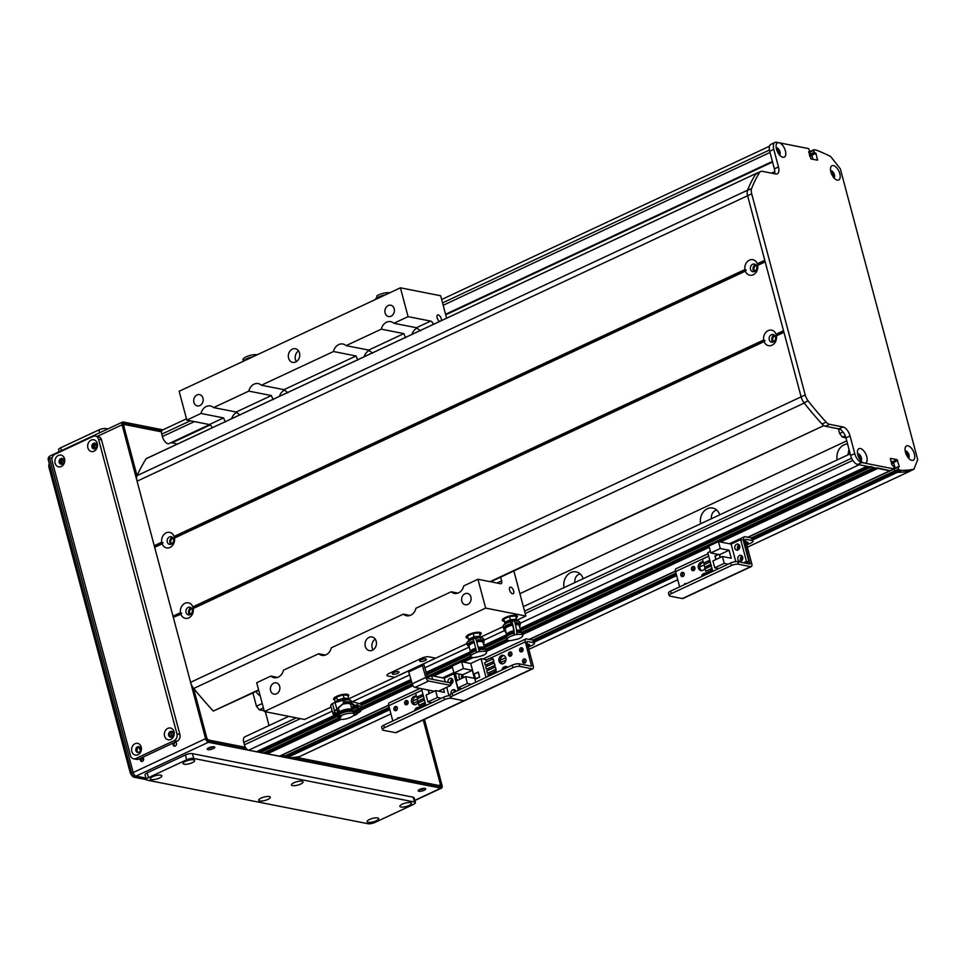 <?xml version="1.0" encoding="UTF-8"?>
<svg xmlns="http://www.w3.org/2000/svg" width="966" height="966" viewBox="0 0 966 966"><rect width="100%" height="100%" fill="white"/><g stroke="black" fill="none" stroke-linecap="round" stroke-linejoin="round"><path stroke-width="1.45" d="M269.031 725.563L265.578 712.582L266.785 712.014M519.901 593.667L846.747 440.858M583.15 578.694A12.147 9.926 -78.8 0 0 576.122 571.872A12.147 9.926 -78.8 0 0 570.797 572.584A12.147 9.926 -78.8 0 0 564.059 587.618M719.73 514.83A12.147 9.926 -78.8 0 0 712.703 508.019A12.147 9.926 -78.8 0 0 707.378 508.72A12.147 9.926 -78.8 0 0 700.64 523.753M847.58 443.998A12.147 9.926 -78.8 0 0 843.958 444.867A12.147 9.926 -78.8 0 0 837.22 459.901M859.788 456.58L859.619 457.534A2.777 1.377 -115.1 0 1 859.885 459.478M858.013 455.3L858.291 454.672M520.058 623.299L859.148 464.755L867.094 466.3M870.499 466.542L873.952 467.653L521.628 632.38L873.868 467.665M877.37 467.894L890.072 470.684M890.918 461.156L893.755 462.931L895.144 468.136L893.622 462.46L890.918 461.156M748.034 537.289L898.09 467.133L898.597 469.053L894.504 470.973L893.961 468.921L895.204 471.867L897.45 472.314A242.877 120.122 64.9 0 0 909.936 471.191L910.069 471.058M809.991 151.602L813.819 149.815M808.844 152.713L813.807 150.394L814.314 152.314L810.22 154.234L809.665 151.928L810.22 154.234L811.947 155.478L812.974 159.33L811.947 155.478L809.846 156.468M776.579 149.501A2.777 1.377 -115.1 0 1 778.499 152.7L779.236 153.835M905.565 452.607A2.777 1.377 -115.1 0 1 907.497 456.725M831.002 172.371A2.777 1.377 -115.1 0 1 832.933 176.5M171.272 442.537L177.358 444.07M186.474 418.809L162.481 430.027A5.204 2.572 64.9 0 0 161.745 434.169L162.385 436.56A6.943 3.429 64.9 0 0 168.555 443.792L168.712 443.72M283.449 754.374L284.68 757.32L286.926 757.755A242.877 120.122 64.9 0 0 299.424 756.644L299.496 756.62M266.519 751.657A3.731 1.847 -115.1 0 1 266.495 751.826L267.268 753.878L279.548 756.124M259.649 750.304A3.731 1.847 -115.1 0 1 259.625 750.461L260.397 752.526L263.501 753.033M288.725 716.349L244.748 736.901A6.943 3.429 64.9 0 0 243.77 742.419L244.41 744.822A5.204 2.572 64.9 0 0 248.624 750.208L256.642 751.681M849.017 449.407L847.931 454.889M716.615 509.963L715.613 510.35C712.558 511.908 711.145 514.709 711.35 518.754M580.035 573.816L579.032 574.202C575.977 575.76 574.565 578.562 574.77 582.607M774.804 171.61L771.508 173.156M755.255 271.048A2.813 2.294 101.2 0 1 756.33 265.626M774.008 341.505A2.813 2.294 101.2 0 1 775.07 336.096M843.04 431.971L839.647 433.553L842.461 437.139L845.262 435.835M839.647 433.553L838.391 428.795M845.938 437.827L842.461 437.139M264.165 710.783L259.262 709.817L263.392 707.885M262.233 703.526L256.449 706.231L259.262 709.817M256.449 706.231L252.923 692.972M172.057 543.725A2.813 2.294 101.2 0 1 173.119 538.303M190.797 614.183A2.813 2.294 101.2 0 1 191.872 608.773M260.12 695.605A7.813 6.376 101.2 0 1 256.34 691.378M890.374 458.512L891.944 465.008L893.671 466.264L894.057 468.872L747.817 537.253M864.884 463.161L863.568 462.907A7.897 3.9 -115.1 0 1 863.049 462.654A7.897 3.9 -115.1 0 1 857.542 450.893A7.897 3.9 -115.1 0 1 865.101 452.764A7.897 3.9 -115.1 0 1 864.884 463.161L893.9 468.884M808.699 151.771L809.906 151.445L808.687 148.619L779.671 142.896A7.897 3.9 -115.1 0 1 785.527 151.396A7.897 3.9 -115.1 0 1 782.871 157.265A7.897 3.9 -115.1 0 1 781.663 156.794A7.897 3.9 -115.1 0 1 776.169 145.033A7.897 3.9 -115.1 0 1 778.355 142.642L776.555 142.28A8.67 4.287 64.9 0 0 775.01 142.437A8.67 4.287 64.9 0 0 773.778 149.319L778.475 166.937A8.67 4.287 -115.1 0 1 777.244 173.832A8.67 4.287 -115.1 0 1 775.698 173.977L762.234 171.32A8.67 4.287 64.9 0 0 760.689 171.465A8.67 4.287 64.9 0 0 759.699 172.371A225.525 111.549 64.9 0 0 751.62 188.455A8.67 4.287 64.9 0 0 751.693 193.816L805.209 394.949A8.67 4.287 64.9 0 0 808.144 400.878A225.525 111.549 64.9 0 0 826.147 422.106A8.67 4.287 64.9 0 0 829.553 424.328L843.016 426.984A8.67 4.287 -115.1 0 1 850.056 435.956L854.741 453.573A8.67 4.287 64.9 0 0 861.769 462.545L863.568 462.907M747.732 537.229L889.807 470.804L857.675 464.465A8.67 4.287 -115.1 0 1 850.635 455.493L845.95 437.876A8.67 4.287 64.9 0 0 838.923 428.904L825.459 426.248A8.67 4.287 -115.1 0 1 822.042 424.014A225.525 111.549 -115.1 0 1 804.038 402.798A8.67 4.287 -115.1 0 1 801.116 396.857L747.599 195.736A8.67 4.287 -115.1 0 1 747.527 190.374A225.525 111.549 -115.1 0 1 755.593 174.291A8.67 4.287 -115.1 0 1 756.595 173.385L760.689 171.465M890.64 458.379L897.016 459.647L899.298 466.469L898.622 466.783M898.09 467.133L899.298 466.469M751.282 537.929L894.504 470.973L895.204 471.867L899.298 469.959L898.597 469.053M899.298 469.959L901.507 470.394A242.877 120.122 64.9 0 0 913.896 469.259L917.7 459.623L840.323 168.821L830.7 156.54A242.877 120.122 64.9 0 0 816.294 150.128L813.927 149.706L809.931 151.577M813.807 150.394L813.927 149.706M809.363 154.632L814.736 152.857L814.314 152.314M814.736 152.857L809.532 155.285M809.665 155.804L816.041 153.57L815.618 153.026M816.041 153.57L817.502 160.175L810.969 158.931L808.856 151.686M911.856 460.371A7.897 3.9 -115.1 0 1 910.648 459.901A7.897 3.9 -115.1 0 1 905.154 448.139A7.897 3.9 -115.1 0 1 912.991 450.518A7.897 3.9 -115.1 0 1 911.856 460.371M837.293 180.135A7.897 3.9 -115.1 0 1 836.085 179.676A7.897 3.9 -115.1 0 1 830.591 167.915A7.897 3.9 -115.1 0 1 838.428 170.294A7.897 3.9 -115.1 0 1 837.293 180.135M908.499 458.053A3.9 1.932 64.9 0 0 908.523 453.73A3.9 1.932 64.9 0 0 905.19 450.989M908.137 457.618A3.9 1.932 64.9 0 0 905.299 451.545M860.887 460.794A3.9 1.932 64.9 0 0 860.911 456.483A3.9 1.932 64.9 0 0 857.579 453.73M860.525 460.359A3.9 1.932 64.9 0 0 857.687 454.286M779.502 154.946A3.9 1.932 64.9 0 0 779.538 150.624A3.9 1.932 64.9 0 0 776.205 147.883M778.355 142.642L779.671 142.896M779.151 154.512A3.9 1.932 64.9 0 0 776.302 148.438M833.936 177.816A3.9 1.932 64.9 0 0 833.96 173.506A3.9 1.932 64.9 0 0 830.627 170.753M833.573 177.382A3.9 1.932 64.9 0 0 830.736 171.308M913.896 469.259L909.803 471.179A242.877 120.122 -115.1 0 1 897.414 472.302L895.204 471.867L752.369 538.654M752.719 539.958L901.507 470.394M774.599 173.759A8.67 4.287 64.9 0 0 774.37 168.857L769.685 151.239A8.67 4.287 -115.1 0 1 770.916 144.345L775.01 142.437M394.635 677.311L387.861 675.971A5.204 1.546 165.1 0 1 386.931 675.391L386.931 675.391A5.204 1.546 165.1 0 1 389.02 673.471L421.804 658.148A5.204 1.546 -14.9 0 1 428.844 656.82L435.606 658.148L394.635 677.311L387.861 675.971A5.204 1.546 -14.9 0 1 386.931 675.391A5.204 1.546 -14.9 0 1 389.02 673.471L421.804 658.148A5.204 1.546 165.1 0 1 428.844 656.82L435.606 658.148M397.642 673.362A3.466 1.026 -14.9 0 1 394.261 674.28A3.466 1.026 -14.9 0 1 392.317 673.87A3.466 1.026 -14.9 0 1 395.408 671.986A3.466 1.026 -14.9 0 1 399.03 672.082A3.466 1.026 -14.9 0 1 397.642 673.362M424.955 660.587A3.466 1.026 -14.9 0 1 421.574 661.505A3.466 1.026 -14.9 0 1 419.642 661.094A3.466 1.026 -14.9 0 1 422.734 659.21A3.466 1.026 -14.9 0 1 426.344 659.307A3.466 1.026 -14.9 0 1 424.955 660.587M348.485 698.949L408.401 670.959L412.192 683.831A3.466 1.715 64.9 0 0 415.006 687.418L434.277 691.221M423.482 663.908A3.466 1.715 -115.1 0 1 424.183 665.586L428.083 678.494L450.156 682.841L450.832 685.413L428.663 681.03A3.466 1.715 -115.1 0 1 425.849 677.444L422.057 664.572L435.714 658.184M450.832 685.413L438.504 691.173M506.993 666.794A4.335 3.538 -78.8 0 0 505.894 667.083A4.335 3.538 -78.8 0 0 503.986 668.991M501.946 669.945A4.335 3.538 101.2 0 1 504.324 666.782A4.335 3.538 101.2 0 1 506.232 666.528A4.335 3.538 101.2 0 1 507.681 667.264M504.01 655.576A4.335 3.538 -78.8 0 0 502.912 655.878A4.335 3.538 -78.8 0 0 500.412 659.863A4.335 3.538 -78.8 0 0 502.38 663.871M501.342 655.564A4.335 3.538 101.2 0 1 503.25 655.322A4.335 3.538 101.2 0 1 505.894 660.261A4.335 3.538 101.2 0 1 501.571 663.823A4.335 3.538 101.2 0 1 498.842 660.044A4.335 3.538 101.2 0 1 501.342 655.564M525.456 659.331A2.137 1.739 -78.8 0 0 524.719 663.05M524.828 663.014A2.137 1.739 101.2 0 1 522.594 660.708A2.137 1.739 101.2 0 1 526.059 660.804A2.137 1.739 101.2 0 1 524.828 663.014M462.521 678.011A2.137 1.739 101.2 0 1 462.871 675.089M522.473 648.126A2.137 1.739 -78.8 0 0 521.737 651.845M521.845 651.796A2.137 1.739 101.2 0 1 519.611 649.49A2.137 1.739 101.2 0 1 523.077 649.599A2.137 1.739 101.2 0 1 521.845 651.796M511.328 652.436A2.137 1.739 -78.8 0 0 510.603 656.155M510.7 656.107A2.137 1.739 101.2 0 1 508.466 653.801A2.137 1.739 101.2 0 1 511.944 653.91A2.137 1.739 101.2 0 1 510.7 656.107M534.488 643.271L533.812 640.712A5.204 1.546 165.1 0 0 532.882 640.132L526.494 638.876A3.647 1.799 64.9 0 0 525.854 638.937A3.647 1.799 64.9 0 0 525.335 641.835L531.59 666.238L519.201 663.835A5.204 1.546 165.1 0 0 512.161 665.176L512.837 667.735A5.204 1.546 -14.9 0 1 519.877 666.395L532.145 668.822A3.466 1.715 64.9 0 0 532.761 668.762A3.466 1.715 64.9 0 0 533.256 665.997L526.905 642.136L527.182 641.436L533.558 642.692A5.204 1.546 -14.9 0 1 534.488 643.271A5.204 1.546 -14.9 0 1 532.399 645.191L528.233 647.148M500.4 660.152L505.725 657.665M510.193 655.576L511.799 654.827M521.133 650.456L523.077 649.55M395.565 732.675L463.849 700.748L451.593 698.321L463.849 700.748A3.466 1.715 64.9 0 0 464.465 700.688L396.181 732.614A3.466 1.715 64.9 0 1 395.565 732.675L383.297 730.26A5.204 1.546 -14.9 0 1 382.367 729.68A5.204 1.546 -14.9 0 1 384.456 727.76L444.553 699.662A5.204 1.546 -14.9 0 1 451.593 698.321A5.204 1.546 -14.9 0 1 450.651 697.754A5.204 1.546 -14.9 0 1 452.74 695.834L512.837 667.735M452.74 695.834L452.064 693.274A5.204 1.546 165.1 0 0 449.975 695.182L450.651 697.754M452.064 693.274L512.161 665.176M527.46 644.225A3.9 1.159 -14.9 0 1 529.525 644.696A3.9 1.159 -14.9 0 1 527.967 646.121M460.408 679.001A3.031 2.475 101.2 0 1 459.671 674.147M462.219 674.642A3.031 2.475 -78.8 0 0 461.784 678.361M467.411 683.469L465.576 676.586L456.085 681.03L457.92 687.913L467.411 683.469L471.348 684.254M457.92 687.913L461.857 688.686M465.576 676.586L474.403 678.325L472.277 670.319L463.451 668.581L461.615 661.698L452.124 666.129L453.96 673.012L462.786 674.763L463.523 677.54M461.615 661.698L470.744 663.497L481.056 658.667L486.031 677.383M486.671 659.778L481.056 658.667M459.647 689.724L459.224 688.166M457.196 680.511L455.264 673.278M475.719 682.201L470.744 663.497M479.667 677.142L478.303 672.022L473.932 674.063L475.296 679.183L479.667 677.142M492.237 659.21L491.175 657.677L485.983 660.104L486.466 661.903M487.154 664.475L487.552 665.972M488.228 668.544L488.627 670.042M489.315 672.614L489.714 674.099M486.333 669.245L495.087 665.345L494.157 662.881L485.693 666.842L486.333 669.245L495.087 665.345M496.935 672.288L496.319 671.02L487.854 674.98L488.216 676.357M487.407 673.314L496.174 669.414L495.244 666.951L495.872 669.353L487.407 673.314L486.767 670.911L495.244 666.951M485.246 665.176L494.012 661.275L493.071 658.812L484.606 662.773L485.246 665.176L494.012 661.275M495.486 671.406L495.087 669.921M494.399 667.337L494 665.852M493.312 663.268L492.926 661.782M491.175 657.677L491.658 659.476M492.346 662.048L492.732 663.545M493.421 666.117L493.819 667.615M494.507 670.187L494.906 671.684M493.071 658.812L493.711 661.215M494.157 662.881L494.797 665.284M496.319 671.02L496.693 672.396M463.451 668.581L453.96 673.012M472.277 670.319L462.786 674.763M475.393 678.965L479.486 677.045L478.218 672.239L474.113 674.159L475.658 679.013M763.683 340.008A7.897 6.448 101.2 0 1 768.127 330.626A7.897 6.448 101.2 0 1 776.036 334.224L776.459 335.83A7.897 6.448 101.2 0 1 772.003 345.2A7.897 6.448 101.2 0 1 764.106 341.602L765.024 340.6L763.683 340.008L192.826 606.902L193.26 608.508A7.897 6.448 101.2 0 1 188.805 617.878A7.897 6.448 101.2 0 1 180.908 614.279L181.825 613.277L180.473 612.685A7.897 6.448 101.2 0 1 184.929 603.303A7.897 6.448 101.2 0 1 192.826 606.902M771.363 334.755A3.9 3.188 -78.8 0 0 769.105 338.788A3.9 3.188 -78.8 0 0 771.568 342.193A3.9 3.188 -78.8 0 0 775.457 338.981A3.9 3.188 -78.8 0 0 773.078 334.526A3.9 3.188 -78.8 0 0 771.363 334.755M774.334 335.154A3.9 3.188 -78.8 0 0 774.02 335.274A3.9 3.188 -78.8 0 0 771.81 338.462A3.9 3.188 -78.8 0 0 772.969 342.085M161.733 542.216A7.897 6.448 101.2 0 1 166.176 532.846A7.897 6.448 101.2 0 1 174.085 536.444L174.508 538.05A7.897 6.448 101.2 0 1 170.052 547.42A7.897 6.448 101.2 0 1 162.155 543.822L163.073 542.82L161.733 542.216L154.246 545.718L137.075 481.189A8.67 4.287 -115.1 0 1 137.075 475.634A346.963 171.61 -115.1 0 1 146.156 458.705L146.385 458.596M169.412 536.975A3.9 3.188 -78.8 0 0 167.154 541.008A3.9 3.188 -78.8 0 0 169.618 544.413A3.9 3.188 -78.8 0 0 173.506 541.202A3.9 3.188 -78.8 0 0 171.127 536.746A3.9 3.188 -78.8 0 0 169.412 536.975M172.383 537.374A3.9 3.188 -78.8 0 0 172.069 537.494A3.9 3.188 -78.8 0 0 169.859 540.682A3.9 3.188 -78.8 0 0 171.018 544.305M188.165 607.433A3.9 3.188 -78.8 0 0 185.907 611.466A3.9 3.188 -78.8 0 0 188.37 614.871A3.9 3.188 -78.8 0 0 192.258 611.659A3.9 3.188 -78.8 0 0 189.879 607.203A3.9 3.188 -78.8 0 0 188.165 607.433M191.135 607.831A3.9 3.188 -78.8 0 0 190.809 607.952A3.9 3.188 -78.8 0 0 188.611 611.14A3.9 3.188 -78.8 0 0 189.759 614.774M744.931 269.538A7.897 6.448 101.2 0 1 749.387 260.168A7.897 6.448 101.2 0 1 757.284 263.766L757.706 265.372A7.897 6.448 101.2 0 1 753.263 274.742A7.897 6.448 101.2 0 1 745.354 271.144L746.283 270.142L744.931 269.538L174.085 536.444M752.623 264.298A3.9 3.188 -78.8 0 0 750.365 268.331A3.9 3.188 -78.8 0 0 752.828 271.736A3.9 3.188 -78.8 0 0 756.704 268.524A3.9 3.188 -78.8 0 0 754.337 264.068A3.9 3.188 -78.8 0 0 752.623 264.298M755.593 264.696A3.9 3.188 -78.8 0 0 755.267 264.817A3.9 3.188 -78.8 0 0 753.069 268.005A3.9 3.188 -78.8 0 0 754.217 271.627M783.8 331.821L776.096 335.419M757.706 265.372L765.193 261.871L783.511 330.722L776.036 334.224M180.473 612.685L172.999 616.175L154.669 547.324L162.155 543.822M181.825 613.277L173.699 617.081L172.999 616.175M258.707 690.279L213.293 711.061A346.963 171.61 -115.1 0 1 193.719 688.48L804.231 403.039A8.67 4.287 64.9 0 1 801.116 396.857L783.945 332.328L776.459 335.83M180.908 614.279L173.699 617.081M137.075 475.634L747.599 190.181A8.67 4.287 64.9 0 0 747.599 195.736L764.77 260.265L757.284 263.766M765.06 261.363L757.344 264.962M746.283 270.142L174.146 537.639M174.508 538.05L745.354 271.144M154.669 547.324L154.246 545.718M193.719 688.48A8.67 4.287 -115.1 0 1 190.592 682.31L173.421 617.781M163.073 542.82L154.946 546.611M823.648 425.426A346.963 171.61 64.9 0 0 823.817 425.62L490.74 581.786M764.106 341.602L193.26 608.508M765.024 340.6L192.886 608.097M503.902 619.677A7.813 2.306 -14.9 0 1 502.549 619.375M516.641 615.632A7.813 2.306 -14.9 0 1 515.687 616.501M504.228 621.259A7.813 2.306 -14.9 0 1 502.26 620.317A7.813 2.306 -14.9 0 1 509.215 616.079A7.813 2.306 -14.9 0 1 517.353 616.296A7.813 2.306 -14.9 0 1 516.122 618.095M467.701 636.594A7.813 2.306 -14.9 0 1 466.361 636.304M480.44 632.549A7.813 2.306 -14.9 0 1 479.462 633.455M468.087 638.188A7.813 2.306 -14.9 0 1 466.071 637.234A7.813 2.306 -14.9 0 1 473.014 632.996A7.813 2.306 -14.9 0 1 481.153 633.225A7.813 2.306 -14.9 0 1 479.885 635.048M335.142 698.527A7.813 2.306 -14.9 0 1 333.874 698.249M347.953 694.494A7.813 2.306 -14.9 0 1 347.241 695.194M334.707 699.976A7.813 2.306 -14.9 0 1 333.584 699.179A7.813 2.306 -14.9 0 1 340.539 694.94A7.813 2.306 -14.9 0 1 348.678 695.17A7.813 2.306 -14.9 0 1 348.098 696.414M331.072 707.1L304.592 719.477L264.37 711.544L485.632 608.085L525.854 616.018L513.864 570.978M525.854 616.018L516.641 620.329M503.069 626.68L480.44 637.258M466.868 643.597L435.702 658.172M446.606 318.188L440.641 295.753L400.407 287.82L408.075 316.643L430.643 321.098A3.466 1.715 -115.1 0 1 433.372 324.371M439.687 321.412A3.586 1.775 -115.1 0 1 437.236 318.116A3.586 1.775 -115.1 0 1 437.658 314.976A3.586 1.775 -115.1 0 1 440.339 316.667A3.586 1.775 -115.1 0 1 441.293 320.664M512.487 593.764A3.586 1.775 -115.1 0 1 509.77 590.637A3.586 1.775 -115.1 0 1 510.096 587.207A3.586 1.775 -115.1 0 1 513.224 589.707A3.586 1.775 -115.1 0 1 513.127 593.704A3.586 1.775 -115.1 0 1 512.487 593.764M264.37 711.544L256.69 682.721L270.891 676.079A9.539 7.8 101.2 0 0 274.054 677.697A9.539 7.8 101.2 0 0 278.244 677.142A9.539 7.8 101.2 0 0 283.485 670.187L318.695 653.728A9.539 7.8 101.2 0 0 321.859 655.346A9.539 7.8 101.2 0 0 326.049 654.791A9.539 7.8 101.2 0 0 331.278 647.836L403.365 614.135A9.539 7.8 101.2 0 0 406.541 615.753A9.539 7.8 101.2 0 0 410.731 615.197A9.539 7.8 101.2 0 0 415.96 608.254L451.17 591.784A9.539 7.8 101.2 0 0 454.346 593.402A9.539 7.8 101.2 0 0 458.536 592.846A9.539 7.8 101.2 0 0 463.765 585.903L477.953 579.262L485.632 608.085M467.761 604.426A5.76 4.709 101.2 0 1 465.226 604.752A5.76 4.709 101.2 0 1 461.724 598.183A5.76 4.709 101.2 0 1 467.459 593.438A5.76 4.709 101.2 0 1 471.094 598.473A5.76 4.709 101.2 0 1 467.761 604.426M276.542 693.817A5.76 4.709 101.2 0 1 274.018 694.156A5.76 4.709 101.2 0 1 270.504 687.587A5.76 4.709 101.2 0 1 276.24 682.841A5.76 4.709 101.2 0 1 279.886 687.877A5.76 4.709 101.2 0 1 276.542 693.817M372.441 650.203A6.943 5.675 101.2 0 1 369.386 650.613A6.943 5.675 101.2 0 1 365.172 642.704A6.943 5.675 101.2 0 1 372.079 636.992A6.943 5.675 101.2 0 1 376.45 643.042A6.943 5.675 101.2 0 1 372.441 650.203M400.407 287.82L179.145 391.278L186.824 420.101L209.381 424.545A3.466 1.715 64.9 0 1 212.109 427.817M298.53 350.887A6.943 5.675 -78.8 0 0 296.417 361.598M295.741 361.972A6.943 5.675 101.2 0 1 292.698 362.371A6.943 5.675 101.2 0 1 288.472 354.462A6.943 5.675 101.2 0 1 295.379 348.75A6.943 5.675 101.2 0 1 299.762 354.8A6.943 5.675 101.2 0 1 295.741 361.972M375.231 639.118A6.943 5.675 -78.8 0 0 373.118 649.828M391.061 316.184A5.76 4.709 101.2 0 1 388.537 316.522A5.76 4.709 101.2 0 1 385.023 309.953A5.76 4.709 101.2 0 1 390.759 305.208A5.76 4.709 101.2 0 1 394.406 310.231A5.76 4.709 101.2 0 1 391.061 316.184M199.853 405.587A5.76 4.709 101.2 0 1 197.318 405.913A5.76 4.709 101.2 0 1 193.816 399.356A5.76 4.709 101.2 0 1 199.551 394.611A5.76 4.709 101.2 0 1 203.186 399.634A5.76 4.709 101.2 0 1 199.853 405.587M417.36 328.042A9.539 7.8 -78.8 0 0 411.914 334.405M405.587 337.726L403.86 333.62L381.292 329.165A9.539 7.8 101.2 0 1 390.723 321.666A9.539 7.8 101.2 0 1 393.887 323.284L416.455 327.728L420.355 330.819M403.365 614.135L410.091 615.463M284.873 389.986A9.539 7.8 -78.8 0 0 279.428 396.35M273.1 399.658L271.374 395.565L248.817 391.109A9.539 7.8 101.2 0 1 258.236 383.611A9.539 7.8 101.2 0 1 261.4 385.229L283.968 389.672L287.88 392.751M270.891 676.079L277.604 677.408M318.695 653.728L325.409 655.057M237.068 412.337A9.539 7.8 -78.8 0 0 231.623 418.701M225.295 422.009L223.569 417.916L201.013 413.46A9.539 7.8 101.2 0 1 210.431 405.962A9.539 7.8 101.2 0 1 213.607 407.58L236.163 412.023L240.075 415.102M451.17 591.784L457.896 593.112M369.555 350.392A9.539 7.8 -78.8 0 0 364.11 356.756M357.782 360.077L356.056 355.971L333.499 351.515A9.539 7.8 101.2 0 1 342.918 344.017A9.539 7.8 101.2 0 1 346.082 345.635L368.65 350.078L372.55 353.158M500.642 577.161L501.632 580.904A3.466 1.715 -115.1 0 1 501.137 583.657A3.466 1.715 -115.1 0 1 500.521 583.718L477.953 579.262M201.013 413.46L186.824 420.101M381.292 329.165L346.082 345.635M248.817 391.109L213.607 407.58M333.499 351.515L261.4 385.229M408.075 316.643L393.887 323.284M335.359 702.427L334.574 699.505L336.554 696.981L343.171 694.904L347.82 695.351L348.678 698.587L344.041 698.14L337.412 700.229L335.444 702.753M343.171 694.904L344.041 698.14M347.941 699.831L348.678 698.587M336.554 696.981L337.412 700.229M336.675 701.473A6.11 1.811 -14.9 0 1 340.153 699.601M346.854 698.635A6.11 1.811 -14.9 0 1 347.989 699.722M341.421 699.203A6.11 1.811 -14.9 0 1 345.973 698.551M336.422 710.384A9.322 2.765 165.1 0 1 336.808 710.07L337.098 710.952L336.277 709.853L345.176 701.932A8.622 2.548 -14.9 0 1 351.527 702.741A8.622 2.548 -14.9 0 1 350.537 704.456M351.527 702.741L351.02 700.821A8.622 2.548 165.1 0 0 344.681 700L345.176 701.932L343.691 703.127L342.942 700.326A8.67 2.572 165.1 0 1 344.669 699.988M344.705 702.536A6.919 2.053 -14.9 0 1 349.837 703.055L350.465 704.25A7.209 2.137 165.1 0 0 342.568 704.299M334.586 712.328L335.661 712.968A7.74 2.294 165.1 0 0 334.321 715.045L333.234 714.405A8.609 2.548 -14.9 0 1 333.21 714.345A8.609 2.548 -14.9 0 1 334.586 712.328L334.308 711.399L336.277 709.853M332.473 703.586A3.9 1.159 -14.9 0 1 335.045 702.511L336.844 708.959L334.538 711.145A14060.963 61.256 -105.2 0 0 332.473 703.586A8.851 2.62 165.1 0 0 330.71 705.904L333.234 714.405M338.317 708.042L339.114 710.614L337.098 710.952L337.931 711.761A760.266 690.074 -147 0 0 337.315 712.691L335.661 712.968M337.315 712.691A13.874 4.106 165.1 0 0 336.337 713.789A13.874 4.106 165.1 0 0 335.963 714.768A760.266 690.074 33 0 1 336.591 713.826A13.017 3.852 165.1 0 1 336.699 713.306M334.321 715.045L335.963 714.768M336.844 708.959L343.691 703.127M332.956 713.476L333.198 714.285M335.045 702.511L342.942 700.326M353.798 713.065L359.738 709.418L351.552 702.898M359.424 709.865L351.189 703.816M354.111 714.236L353.592 712.316A8.151 2.415 -14.9 0 0 348.014 711.471A8.151 2.415 -14.9 0 0 339.513 714.369L340.141 716.204A8.151 2.415 -14.9 0 1 348.617 713.379A8.151 2.415 -14.9 0 1 354.111 714.236A8.151 2.415 -14.9 0 1 354.111 714.623L355.645 714.369L355.053 715.287L360.572 711.29L361.139 704.202L351.141 701.28M355.053 715.287L353.508 715.54A8.151 2.415 -14.9 0 1 345.502 718.982A8.151 2.415 -14.9 0 1 338.511 718.728L337.726 712.751L338.378 712.642L339.766 718.523L338.511 718.728M352.059 709.612L350.513 704.371A7.209 2.137 165.1 0 0 350.465 704.25M355.645 714.369L361.163 710.372M340.141 716.204L341.409 715.999L339.766 718.523M353.085 711.725L352.916 711.121A7.813 2.306 -14.9 0 0 347.579 710.312A7.813 2.306 -14.9 0 0 339.44 713.077L339.827 714.176M352.409 710.553L352.24 709.925A7.462 2.21 -14.9 0 0 347.156 709.153A7.462 2.21 -14.9 0 0 339.38 711.785L339.766 712.884M339.114 710.614L339.464 711.737M339.308 711.23L338.378 712.642M468.812 640.929L467.58 636.014L473.219 633.467L474.077 636.703L468.438 639.25L468.908 641.279M467.58 636.014L468.438 639.25M473.219 633.467L479.317 632.935L480.187 636.171L474.077 636.703M480.645 638.188L480.187 636.171M477.772 636.606A6.11 1.811 -14.9 0 1 480.428 637.21M471.855 637.958A6.11 1.811 -14.9 0 1 476.612 636.715M468.691 640.301A6.11 1.811 -14.9 0 1 470.78 638.441M476.274 640.253A8.622 2.548 -14.9 0 1 484.014 640.796L483.737 644.926M484.014 640.796L483.507 638.876L484.014 640.796L482.638 641.158L482.783 642.004M473.243 638.997A8.622 2.548 165.1 0 0 466.844 643.308L467.351 645.228A8.622 2.548 -14.9 0 1 467.351 645.24A8.622 2.548 -14.9 0 1 473.751 640.929M483.507 638.876A8.622 2.548 165.1 0 0 475.767 638.333L479.341 651.748A8.151 2.415 -14.9 0 1 486.586 652.292A8.151 2.415 -14.9 0 1 482.734 655.564L482.602 655.19M469.005 645.264A7.197 2.125 165.1 0 1 468.727 644.877L467.363 645.24L466.844 643.308A8.622 2.548 165.1 0 0 466.844 643.32L469.621 648.524M474.197 642.607A7.209 2.137 165.1 0 0 469.029 646.013L468.981 644.66A6.919 2.053 -14.9 0 1 473.883 641.412M476.407 640.748A6.919 2.053 -14.9 0 1 482.324 641.11L482.952 642.305A7.209 2.137 165.1 0 0 476.721 641.943M466.795 643.332A8.67 2.572 165.1 0 0 466.795 643.344A8.67 2.572 165.1 0 0 466.807 643.368L467.375 645.276M483.568 638.912A8.67 2.572 165.1 0 0 483.568 638.888A8.67 2.572 165.1 0 0 483.555 638.864L484.026 640.856M468.727 644.877L469.017 645.662M475.755 657.013L475.827 657.399A8.151 2.415 -14.9 0 1 470.828 656.482A8.151 2.415 -14.9 0 1 476.83 652.424L479.221 651.289L475.779 638.357L473.171 638.695M484.546 647.667L482.988 642.426A7.209 2.137 165.1 0 0 482.952 642.305M469.029 646.013A7.209 2.137 165.1 0 0 469.053 646.133L470.309 651.458M476.697 651.953L473.268 639.021M475.827 657.399L482.734 655.564M470.828 656.482L470.321 654.562A8.151 2.415 -14.9 0 1 476.31 650.504M478.834 649.828A8.151 2.415 -14.9 0 1 486.079 650.372L486.586 652.292M470.478 653.801L470.309 653.197A7.813 2.306 -14.9 0 1 475.996 649.321M478.508 648.657A7.813 2.306 -14.9 0 1 485.403 649.176L485.56 649.78M426.03 672.517L470.309 651.808A7.462 2.21 -14.9 0 1 475.683 648.15M478.194 647.474A7.462 2.21 -14.9 0 1 484.727 647.981L484.896 648.609M504.964 624.024L503.817 619.061L509.505 616.513L515.566 616.018L516.424 619.254L510.362 619.749L504.675 622.297L505.049 624.35M509.505 616.513L510.362 619.749M516.798 621.307L516.424 619.254M503.817 619.061L504.675 622.297M504.88 623.348A6.11 1.811 -14.9 0 1 507.041 621.488M514.033 619.677A6.11 1.811 -14.9 0 1 516.641 620.305M508.116 621.005A6.11 1.811 -14.9 0 1 512.874 619.774M514.987 622.901A8.622 2.548 -14.9 0 1 520.215 623.879A8.622 2.548 -14.9 0 1 520.215 624.241L519.696 627.236M520.215 624.241L518.863 624.857M510.64 621.73A8.622 2.548 165.1 0 0 503.032 626.028L503.54 627.948A8.622 2.548 -14.9 0 1 512.04 623.42M520.215 623.879L519.696 621.959A8.622 2.548 165.1 0 0 514.117 621.029M514.214 634.65L516.641 634.614A8.151 2.415 -14.9 0 1 522.787 635.362A8.151 2.415 -14.9 0 1 517.933 639.033L511.014 640.567A8.151 2.415 -14.9 0 1 507.029 639.564A8.151 2.415 -14.9 0 1 514.117 635.181L514.214 634.65C514.624 632.042 512.173 618.663 510.616 621.766L511.05 623.372L511.871 623.179M505.218 628.938L504.916 627.646L503.54 627.948L503.733 628.938L506.172 633.128M512.68 625.062A7.209 2.137 165.1 0 0 505.23 629.095L505.17 627.743A6.919 2.053 -14.9 0 1 512.282 623.891M515.156 623.456A6.919 2.053 -14.9 0 1 518.513 624.193L519.14 625.388A7.209 2.137 165.1 0 0 515.482 624.64M503.032 626.028L503.54 627.948M514.117 635.181L513.707 633.636C513.864 628.19 512.97 624.773 511.05 623.372L511.449 622.985M516.738 634.094C517.148 631.474 514.697 618.107 513.139 621.198M520.734 630.75L519.189 625.509A7.209 2.137 165.1 0 0 519.14 625.388M505.23 629.095A7.209 2.137 165.1 0 0 505.242 629.216L506.51 634.529M513.586 620.74L510.616 621.766M507.029 639.564L506.51 637.645A8.151 2.415 -14.9 0 1 513.779 633.213M516.725 632.597A8.151 2.415 -14.9 0 1 522.268 633.442L522.787 635.362M506.667 636.872L506.51 636.268A7.813 2.306 -14.9 0 1 513.779 631.945M516.641 631.402A7.813 2.306 -14.9 0 1 521.592 632.259L521.761 632.863M483.894 645.457L506.498 634.891A7.462 2.21 -14.9 0 1 513.695 630.713M516.508 630.206A7.462 2.21 -14.9 0 1 520.915 631.064L521.085 631.692M375.967 299.243L375.762 298.373L377.163 297.842M389.745 292.807A8.151 2.415 165.1 0 0 376.788 295.97L377.187 297.963A8.151 2.415 165.1 0 1 385.18 294.944M384.782 295.125A7.813 2.306 165.1 0 0 377.561 297.89L377.187 297.963M257.258 354.751A8.151 2.415 165.1 0 0 248.793 355.826A8.151 2.415 165.1 0 0 242.949 359.4L243.408 361.224M252.694 356.889A8.151 2.415 165.1 0 0 243.517 361.175M252.295 357.07A7.813 2.306 165.1 0 0 243.903 360.994M419.461 707.667A4.335 3.538 -78.8 0 0 418.483 707.957A4.335 3.538 -78.8 0 0 416.575 709.865M414.535 710.807A4.335 3.538 101.2 0 1 416.914 707.643A4.335 3.538 101.2 0 1 418.821 707.402A4.335 3.538 101.2 0 1 419.437 707.595M416.479 696.462A4.335 3.538 -78.8 0 0 415.501 696.752A4.335 3.538 -78.8 0 0 413.001 700.736A4.335 3.538 -78.8 0 0 414.969 704.745M418.471 701.159A4.335 3.538 101.2 0 1 414.16 704.697A4.335 3.538 101.2 0 1 411.419 700.918A4.335 3.538 101.2 0 1 413.931 696.438A4.335 3.538 101.2 0 1 415.839 696.184A4.335 3.538 101.2 0 1 416.455 696.377M417.445 697.078A4.335 3.538 101.2 0 1 418.254 698.37M407.531 700.966A2.137 1.739 -78.8 0 0 406.795 704.685M406.903 704.637A2.137 1.739 101.2 0 1 404.669 702.33A2.137 1.739 101.2 0 1 408.135 702.439A2.137 1.739 101.2 0 1 406.903 704.637M454.443 692.151A2.137 1.739 101.2 0 1 455.698 690.919M396.821 706.883A2.137 1.739 -78.8 0 0 396.084 710.59M396.193 710.553A2.137 1.739 101.2 0 1 393.959 708.247A2.137 1.739 101.2 0 1 397.424 708.344A2.137 1.739 101.2 0 1 396.193 710.553M397.086 718.97A2.137 1.739 101.2 0 1 399.477 717.847M451.967 683.542A2.137 1.739 101.2 0 1 452.716 679.714M406.396 704.105L407.99 703.357M412.989 701.026L417.167 699.07M384.456 727.76L383.768 725.2A5.204 1.546 165.1 0 0 381.679 727.12L382.367 729.68M383.768 725.2L443.865 697.102L444.553 699.662M450.108 695.677A5.204 1.546 165.1 0 0 443.865 697.102M532.145 668.822L463.849 700.748A3.466 1.715 64.9 0 0 464.465 700.688L532.761 668.762M406.469 701.968A3.9 1.159 -14.9 0 1 406.601 702.161A3.9 1.159 -14.9 0 1 406.203 702.898M420.041 688.408L389.274 702.801A3.647 1.799 64.9 0 0 388.755 705.687L392.812 720.962M451.122 693.769A3.031 2.475 101.2 0 1 455.88 691.487M455.24 690.183A3.031 2.475 -78.8 0 0 453.561 692.562M448.103 682.443A3.031 2.475 101.2 0 1 451.062 678.277A3.031 2.475 101.2 0 1 450.53 684.254M452.257 678.977A3.031 2.475 -78.8 0 0 451.255 684.049M455.469 674.063L453.851 673.737L444.288 678.204L445.266 681.887M432.611 679.388L431.633 675.705L427.407 677.685M431.633 675.705L444.288 678.204M443.491 688.843L444.432 692.344L435.594 690.605L426.103 695.037L427.938 701.932L437.429 697.488L441.365 698.261M427.938 701.932L431.874 702.705M453.851 673.737L458.27 690.364M425.934 705.482L421.466 688.698M428.228 690.026L429.085 693.648M420.753 690.823L421.84 690.098M424.424 704.625L424.026 703.139M423.35 700.567L422.951 699.07M422.263 696.498L421.864 695.001M419.655 708.416L419.292 707.027L425.571 704.093M425.173 702.608L419.135 705.422L418.206 702.97L424.485 700.024M418.846 705.361L425.125 702.427M424.086 698.539L417.759 701.304L417.119 698.901L423.398 695.967M417.759 701.304L424.038 698.37M422.999 694.469L416.684 697.235L415.621 693.226L421.888 690.292M416.684 697.235L422.963 694.3M437.429 697.488L435.594 690.605M446.715 687.333L448.949 695.725M428.506 690.086L429.218 693.588M433.311 691.668L433.142 690.992M706.279 573.575A4.335 3.538 -78.8 0 0 705.313 573.852A4.335 3.538 -78.8 0 0 703.393 575.76M701.364 576.714A4.335 3.538 101.2 0 1 703.743 573.538A4.335 3.538 101.2 0 1 705.639 573.297A4.335 3.538 101.2 0 1 706.255 573.49M703.296 562.357A4.335 3.538 -78.8 0 0 702.33 562.647A4.335 3.538 -78.8 0 0 699.831 566.631A4.335 3.538 -78.8 0 0 701.787 570.64M705.289 567.066A4.335 3.538 101.2 0 1 700.978 570.592A4.335 3.538 101.2 0 1 698.249 566.813A4.335 3.538 101.2 0 1 700.761 562.333A4.335 3.538 101.2 0 1 702.656 562.079A4.335 3.538 101.2 0 1 703.272 562.272M704.262 562.973A4.335 3.538 101.2 0 1 705.083 564.265M694.349 566.861A2.137 1.739 -78.8 0 0 693.612 570.58M693.721 570.532A2.137 1.739 101.2 0 1 691.487 568.225A2.137 1.739 101.2 0 1 694.952 568.334A2.137 1.739 101.2 0 1 693.721 570.532M741.767 560.642A2.137 1.739 101.2 0 1 742.528 556.814M683.638 572.778A2.137 1.739 -78.8 0 0 682.902 576.497M683.01 576.448A2.137 1.739 101.2 0 1 680.776 574.142A2.137 1.739 101.2 0 1 684.242 574.251A2.137 1.739 101.2 0 1 683.01 576.448M683.904 584.865A2.137 1.739 101.2 0 1 686.307 583.754M738.785 549.437A2.137 1.739 101.2 0 1 739.545 545.609M753.021 541.105L752.345 538.533A5.204 1.546 165.1 0 0 751.403 537.965L745.028 536.698A3.647 1.799 64.9 0 0 744.388 536.77A3.647 1.799 64.9 0 0 743.868 539.656L750.111 564.072L737.722 561.657A5.204 1.546 165.1 0 0 730.682 562.997L731.371 565.557A5.204 1.546 -14.9 0 1 738.41 564.229L750.679 566.644A3.466 1.715 64.9 0 0 751.294 566.583A3.466 1.715 64.9 0 0 751.777 563.83L745.438 539.97L745.716 539.269L752.091 540.525A5.204 1.546 -14.9 0 1 753.021 541.105A5.204 1.546 -14.9 0 1 750.932 543.013L746.766 544.969M693.214 570L694.82 569.252M699.819 566.921L703.997 564.965M751.294 566.583L682.998 598.509A3.466 1.715 64.9 0 1 682.382 598.57L670.114 596.155A5.204 1.546 -14.9 0 1 669.184 595.575A5.204 1.546 -14.9 0 1 671.273 593.655L731.371 565.557M671.273 593.655L670.597 591.095A5.204 1.546 165.1 0 0 668.508 593.015L669.184 595.575M670.597 591.095L730.682 562.997M745.981 542.047A3.9 1.159 -14.9 0 1 748.046 542.518A3.9 1.159 -14.9 0 1 746.501 543.955M693.298 567.863A3.9 1.159 -14.9 0 1 693.419 568.056A3.9 1.159 -14.9 0 1 693.02 568.793M708.066 553.747L676.091 568.696A3.647 1.799 64.9 0 0 675.572 571.582L679.641 586.869M741.031 561.161A3.031 2.475 101.2 0 1 737.843 557.877A3.031 2.475 101.2 0 1 742.782 558.034A3.031 2.475 101.2 0 1 741.031 561.161M742.057 556.078A3.031 2.475 -78.8 0 0 741.055 561.149M738.048 549.956A3.031 2.475 101.2 0 1 734.86 546.671A3.031 2.475 101.2 0 1 739.799 546.828A3.031 2.475 101.2 0 1 738.048 549.956M739.075 544.872A3.031 2.475 -78.8 0 0 738.072 549.944M746.054 563.299L749.024 561.91L743.228 540.139L740.668 539.632L731.117 544.1L735.778 561.62M712.751 571.377L707.776 552.661L710.396 551.441M718.462 541.612L708.959 546.044L710.795 552.926L720.286 548.495L718.462 541.612L731.117 544.1M749.024 561.91L746.464 561.415L743.494 562.804M720.286 548.495L729.125 550.234L731.25 558.239L722.423 556.501L712.932 560.932L714.755 567.827L724.246 563.383L728.195 564.168M714.755 567.827L718.704 568.6M740.668 539.632L746.464 561.415M718.293 554.412L714.949 555.969L715.903 559.543M720.274 557.503L719.513 554.653M707.571 556.718L708.658 555.993M711.254 570.52L710.855 569.034M710.167 566.462L709.768 564.965M709.08 562.393L708.682 560.896M706.484 574.311L706.11 572.923L712.389 569.988M711.99 568.503L705.663 571.268L705.023 568.865L711.302 565.931M705.663 571.268L711.942 568.322M710.904 564.434L704.878 567.247L703.948 564.796L710.227 561.862M704.612 567.199L710.867 564.265M709.829 560.365L703.502 563.13L702.439 559.121L708.718 556.187M703.502 563.13L709.781 560.195M720.37 557.454L719.622 554.677L710.795 552.926M724.246 563.383L722.423 556.501M719.622 554.677L729.125 550.234M718.571 554.46L715.13 556.066L716.035 559.483M720.141 557.563L719.356 554.617M423.241 719.96L440.351 784.235L438.649 786.179M137.027 475.755L123.769 425.909L124.324 424.497L161.503 431.838M245.436 747.298L208.258 739.968L206.845 738.169L193.586 688.323M439.796 785.648L295.717 757.223M283.557 754.82L282.796 754.675M124.324 424.497L123.08 425.088M207.11 740.499L208.258 739.968M419.087 789.741A3.9 1.159 165.1 0 0 423.712 788.679A3.9 1.159 165.1 0 0 424.352 788.341M424.146 790.285A3.9 1.159 -14.9 0 1 420.343 791.311A3.9 1.159 -14.9 0 1 418.157 790.852A3.9 1.159 -14.9 0 1 421.635 788.727A3.9 1.159 -14.9 0 1 425.704 788.848A3.9 1.159 -14.9 0 1 424.146 790.285M208.161 748.131A3.9 1.159 165.1 0 0 212.786 747.068A3.9 1.159 165.1 0 0 213.414 746.73M213.208 748.662A3.9 1.159 -14.9 0 1 209.405 749.701A3.9 1.159 -14.9 0 1 207.231 749.23A3.9 1.159 -14.9 0 1 210.709 747.116A3.9 1.159 -14.9 0 1 214.778 747.225A3.9 1.159 -14.9 0 1 213.208 748.662M141.99 757.948A8.67 4.287 64.9 0 0 143.439 760.496M424.485 719.38L442.03 785.334A3.466 1.715 -115.1 0 1 441.534 788.087A3.466 1.715 -115.1 0 1 440.919 788.147L414.8 800.355M134.491 776.314A3.466 2.838 -78.8 0 0 136.013 776.109A3.466 1.715 -115.1 0 1 133.199 772.522A3.466 1.026 165.1 0 0 131.811 773.802A3.466 3.466 0 0 0 134.491 776.314L146.083 778.608M145.938 778.077L136.013 776.109L208.402 742.274A3.466 1.715 -115.1 0 1 205.589 738.676L133.199 772.522L49.689 458.669A3.466 1.715 -115.1 0 1 50.184 455.904A3.466 3.466 0 0 0 48.3 459.949A3.466 1.026 -14.9 0 1 49.689 458.669L52.249 457.473M97.264 436.427L122.078 424.823A3.466 1.715 -115.1 0 1 122.573 422.057A3.466 1.715 -115.1 0 1 123.189 422.009L162.892 429.834M142.883 757.501A2.137 1.739 -78.8 0 0 142.099 761.51M142.545 757.356A2.137 1.739 101.2 0 1 141.591 761.498A2.137 1.739 101.2 0 1 140.601 758.262M63.623 459.659A2.137 1.739 -78.8 0 0 62.838 463.656A2.137 1.739 101.2 0 1 61.039 461.229A2.137 1.739 101.2 0 1 63.623 459.647M96.407 444.336A2.137 1.739 -78.8 0 0 95.61 448.333A2.137 1.739 101.2 0 1 93.823 445.894A2.137 1.739 101.2 0 1 96.395 444.324M175.667 742.178A2.137 1.739 -78.8 0 0 174.87 746.187M175.329 742.021A2.137 1.739 101.2 0 1 174.363 746.175A2.137 1.739 101.2 0 1 173.373 742.939M95.006 445.459L96.564 444.734M171.151 737.13A8.67 7.088 -78.8 0 0 171.489 731.757M140.65 749.242A8.67 7.088 101.2 0 1 139.647 747.068M139.382 746.887A2.946 2.415 -78.8 0 0 138.718 747.08A8.67 7.088 -78.8 0 0 140.553 750.159M423.651 719.767L441.474 786.735L293.229 757.489M136.786 476.576L122.634 423.41L161.648 431.114M63.949 460.867L62.355 460.553M246.004 748.167L207.002 740.475L192.85 687.309M283.762 755.617L281.661 755.207M266.544 752.224L265.674 752.055M259.685 750.872L258.816 750.703M122.078 424.823L205.589 738.676M208.402 742.274L440.919 788.147M131.159 771.339L129.999 771.882A5.204 2.572 64.9 0 0 134.226 777.268L135.735 776.555M129.999 771.882L49.049 467.629L50.196 467.085M49.338 463.837A5.204 2.572 64.9 0 0 49.049 467.629M146.373 779.659L134.226 777.268M402.279 804.147A5.989 1.775 -14.9 0 1 411.021 802.818A5.989 1.775 -14.9 0 1 406.118 806.525A5.989 1.775 -14.9 0 1 400.033 805.741A5.989 1.775 -14.9 0 1 402.279 804.147M293.869 782.75A5.989 1.775 -14.9 0 1 302.612 781.422A5.989 1.775 -14.9 0 1 297.709 785.129A5.989 1.775 -14.9 0 1 291.623 784.356A5.989 1.775 -14.9 0 1 293.869 782.75M185.46 761.365A5.989 1.775 -14.9 0 1 194.202 760.037A5.989 1.775 -14.9 0 1 189.3 763.744A5.989 1.775 -14.9 0 1 183.214 762.959A5.989 1.775 -14.9 0 1 185.46 761.365M152.688 776.688A5.989 1.775 -14.9 0 1 161.431 775.36A5.989 1.775 -14.9 0 1 156.528 779.067A5.989 1.775 -14.9 0 1 150.43 778.294A5.989 1.775 -14.9 0 1 152.688 776.688M261.098 798.085A5.989 1.775 -14.9 0 1 269.84 796.757A5.989 1.775 -14.9 0 1 264.938 800.464A5.989 1.775 -14.9 0 1 258.84 799.679A5.989 1.775 -14.9 0 1 261.098 798.085M369.507 819.47A5.989 1.775 -14.9 0 1 378.249 818.142A5.989 1.775 -14.9 0 1 373.347 821.849A5.989 1.775 -14.9 0 1 367.249 821.064A5.989 1.775 -14.9 0 1 369.507 819.47M186.679 759.783A5.204 1.546 -14.9 0 1 193.719 758.455L192.439 753.649A5.204 1.546 165.1 0 0 185.4 754.977L186.679 759.783L148.438 777.666L147.158 772.86L185.4 754.977M415.392 802.577L414.112 797.783A5.204 1.546 165.1 0 0 413.182 797.204L414.462 802.009A5.204 1.546 -14.9 0 1 415.392 802.577A5.204 1.546 -14.9 0 1 413.303 804.497L375.062 822.38A5.204 1.546 -14.9 0 1 368.022 823.72L147.279 780.166A5.204 1.546 -14.9 0 1 146.349 779.586A5.204 1.546 -14.9 0 1 148.438 777.666M414.462 802.009L193.719 758.455M147.158 772.86A5.204 1.546 165.1 0 0 145.069 774.78L146.349 779.586M192.439 753.649L413.182 797.204M170.27 731.516A2.946 2.415 -78.8 0 0 170.427 737.13A2.946 2.415 -78.8 0 0 171.562 731.334A2.946 2.415 -78.8 0 0 170.27 731.516M167.806 728.364A5.989 4.89 101.2 0 1 174.097 734.752A5.989 4.89 101.2 0 1 165.935 738.567A5.989 4.89 101.2 0 1 167.806 728.364M172.165 731.564A2.946 2.415 -78.8 0 0 171.054 737.143M93.581 443.273A2.946 2.415 -78.8 0 0 93.726 448.888A2.946 2.415 -78.8 0 0 94.873 443.104A2.946 2.415 -78.8 0 0 93.581 443.273M91.118 440.134A5.989 4.89 101.2 0 1 97.397 446.509A5.989 4.89 101.2 0 1 89.234 450.325A5.989 4.89 101.2 0 1 91.118 440.134M95.465 443.322A2.946 2.415 -78.8 0 0 94.366 448.912M60.798 458.596A2.946 2.415 -78.8 0 0 60.955 464.211A2.946 2.415 -78.8 0 0 62.09 458.427A2.946 2.415 -78.8 0 0 60.798 458.596M58.334 455.457A5.989 4.89 101.2 0 1 64.625 461.833A5.989 4.89 101.2 0 1 56.463 465.648A5.989 4.89 101.2 0 1 58.334 455.457M62.681 458.645A2.946 2.415 -78.8 0 0 61.583 464.235M137.486 746.839A2.946 2.415 -78.8 0 0 137.643 752.454A2.946 2.415 -78.8 0 0 138.79 746.67A2.946 2.415 -78.8 0 0 137.486 746.839M135.035 743.699A5.989 4.89 101.2 0 1 141.314 750.075A5.989 4.89 101.2 0 1 133.151 753.891A5.989 4.89 101.2 0 1 135.035 743.699M138.718 747.08A2.946 2.415 -78.8 0 0 138.283 752.478M133.61 758.805L136.556 759.385A5.204 4.25 -78.8 0 0 138.838 759.083L135.892 758.503A5.204 4.25 101.2 0 1 133.61 758.805A5.204 4.25 101.2 0 1 130.519 755.617L52.128 460.975A5.204 4.25 101.2 0 1 54.941 454.249L93.183 436.366A5.204 4.25 101.2 0 1 95.465 436.064A5.204 4.25 101.2 0 1 98.556 439.264L101.502 439.844A5.204 4.25 -78.8 0 0 98.411 436.656L95.465 436.064M135.892 758.503L174.146 740.62L177.08 741.2L138.838 759.083M177.08 741.2A5.204 4.25 -78.8 0 0 179.905 734.486L176.959 733.906A5.204 4.25 101.2 0 1 174.146 740.62M176.959 733.906L98.556 439.264M101.502 439.844L179.905 734.486M61.426 450.651L60.665 447.789A5.204 1.546 165.1 0 0 58.576 449.709L59.107 451.738M60.665 447.789L98.906 429.918L99.667 432.768M106.248 429.701L105.946 428.578A5.204 1.546 165.1 0 0 98.906 429.918M105.946 428.578L107.842 428.952M909.936 471.191L747.358 547.203M677.746 579.757L528.837 649.381L677.746 579.757M505.918 660.092L500.943 662.422L505.918 660.104M417.783 701.304L413.533 703.296L417.795 701.304M299.448 756.632L390.928 713.862L299.424 756.644M897.45 472.314L752.719 539.97M676.623 575.555L534.186 642.148L676.623 575.531M389.805 709.66L286.926 757.755L389.805 709.636M859.583 457.123L858.774 457.498M859.619 457.534L858.955 457.848M851.626 458.21L524.55 611.14M296.321 717.847L243.77 742.419M769.419 150.044L442.537 302.877M190.338 420.79L161.745 434.169M772.558 162.022L445.712 314.831M210.202 424.943L171.694 442.959M772.486 161.757L445.64 314.578M209.948 424.774L171.453 442.766M772.402 161.455L445.567 314.276M209.586 424.605L168.555 443.792M770.011 152.471L443.165 305.28M194.407 421.599L162.385 436.56M676.272 574.227L533.836 640.82M389.455 708.332L284.68 757.32M675.983 573.14L532.749 640.108M389.165 707.245L283.98 756.426M675.488 571.208L529.501 639.468M388.67 705.313L283.473 754.494M893.755 462.931L891.654 463.921M893.333 462.4L891.473 463.269M892.451 462.219L891.34 462.738M892.053 461.76L891.183 462.171M891.654 461.301L891.038 461.591M675.451 571.027L529.199 639.407M388.634 705.132L279.283 756.257M877.792 468.438L720.443 541.998M709.273 547.227L522.558 634.517M509.577 640.591L486.369 651.446M473.388 657.508L463.608 662.084M452.438 667.313L433.625 676.103M413.037 685.727L361.489 709.829M357.323 711.773L355.186 712.775M340.901 719.453L267.268 753.878M876.681 468.22L719.344 541.781M709.104 546.563L522.389 633.865M508.333 640.434L486.188 650.794M472.145 657.363L462.497 661.867M452.257 666.649L432.514 675.886M412.699 685.148L361.9 708.899M359.171 710.179L353.713 712.739M339.658 719.296L266.845 753.347M874.556 467.798L521.737 632.754M507.041 639.625L485.536 649.683M470.853 656.554L427.201 676.949M412.228 683.964L362.214 707.341M359.944 708.404L353.049 711.628M338.438 718.462L266.507 752.091M874.145 467.713L521.664 632.513M506.981 639.383L485.475 649.442M470.78 656.3L427.141 676.707M412.156 683.711L362.226 707.064M359.968 708.114L352.988 711.374M338.366 718.221L266.495 751.826M506.933 639.214L485.427 649.273M470.744 656.143L427.093 676.55L470.744 656.168M362.214 706.919L412.12 683.578L362.214 706.883M359.98 707.921L352.94 711.217L359.98 707.957M338.317 718.052L263.344 753.106M870.921 467.073L520.771 630.786M506.486 637.463L484.582 647.715M470.297 654.393L426.634 674.799M411.649 681.815L361.755 705.144M359.437 706.218L352.095 709.66M338.172 716.168L260.397 752.526M869.811 466.856L520.565 630.158M506.619 636.679L484.364 647.075M470.418 653.596L426.465 674.147M411.48 681.151L361.417 704.564M358.966 705.711L351.89 709.02M337.991 715.516L259.975 751.995M867.685 466.445L520.191 628.914M506.607 635.266L484.002 645.831M470.406 652.195L426.127 672.891M411.142 679.895L360.523 703.562M357.686 704.89L351.515 707.776M337.979 714.115L259.649 750.727M867.275 466.361L520.119 628.673M506.534 635.024L483.93 645.59M470.345 651.941L426.066 672.65M411.081 679.653L360.306 703.393M357.384 704.757L351.443 707.535M337.991 713.826L259.625 750.461M866.997 466.3L520.07 628.504M506.498 634.855L483.881 645.433M470.478 652.448L470.309 651.821L426.018 672.481M411.033 679.484L360.161 703.272M357.179 704.673L351.395 707.378M337.955 713.657L336.132 714.514L337.955 713.693M335.371 714.864L256.473 751.753M504.602 630.532L483.881 640.217M468.619 647.353L424.786 667.844M409.801 674.848L353.194 701.316M332.256 711.109L248.624 750.208M852.809 460.359L525.19 613.543M300.39 718.644L244.41 744.822M861.769 462.545L857.675 464.465M809.737 151.867L808.747 152.326M898.09 466.783L894.214 468.595L898.163 466.723M893.622 462.46L897.728 460.54M892.922 461.555L897.016 459.647M816.475 160.018L817.622 159.487M769.685 151.239L773.778 149.319M774.37 168.857L778.475 166.937M755.593 174.291L759.699 172.371M747.527 190.374L751.62 188.455M137.075 481.189L751.693 193.816M190.592 682.31L805.209 394.949M804.038 402.798L808.144 400.878M822.042 424.014L826.147 422.106M825.459 426.248L829.553 424.328M838.923 428.904L843.016 426.984M845.95 437.876L850.056 435.956M850.635 455.493L854.741 453.573M408.992 671.817L422.649 665.429M425.849 677.444L412.192 683.831M415.006 687.418L428.663 681.03M532.882 640.132L533.558 642.692M519.877 666.395L519.201 663.835M530.769 666.117L531.686 665.695M491.368 657.713L525.335 641.835M756.668 173.252L146.156 458.705M823.817 425.62L490.076 581.653M258.598 689.881L213.293 711.061M501.632 580.904L497.067 583.029M223.569 417.916L209.381 424.545M403.86 333.62L368.65 350.078M271.374 395.565L236.163 412.023M356.056 355.971L283.968 389.672M430.643 321.098L416.455 327.728M388.755 705.687L420.729 690.738M751.403 537.965L752.091 540.525M682.382 598.57L750.679 566.644M738.41 564.229L737.722 561.657M749.302 563.939L750.208 563.516M675.572 571.582L707.547 556.633M742.951 540.079L743.868 539.656M747.358 547.215L909.972 471.191M523.355 606.648L850.201 453.827M441.631 299.508L769.491 146.228M168.652 443.768L209.61 424.617M445.567 314.288L772.414 161.479M279.44 756.233L388.646 705.18M529.283 639.42L675.463 571.075M263.44 753.094L338.329 718.088M485.439 649.309L506.945 639.25M256.57 751.741L335.48 714.852M351.407 707.402L357.215 704.685M360.185 703.296L411.045 679.521M520.082 628.54L867.045 466.312M894.057 468.872L889.964 470.792M809.834 151.855L808.747 152.362M482.879 659.029L525.854 638.937M146.252 458.608L756.764 173.168M503.733 628.926L502.996 626.427M506.498 634.904L506.667 635.519M442.585 677.866L453.851 672.602M729.402 543.761L744.388 536.77M441.534 788.087L414.849 800.56M122.573 422.057L50.184 455.904M131.811 773.802L48.3 459.949"/></g></svg>
